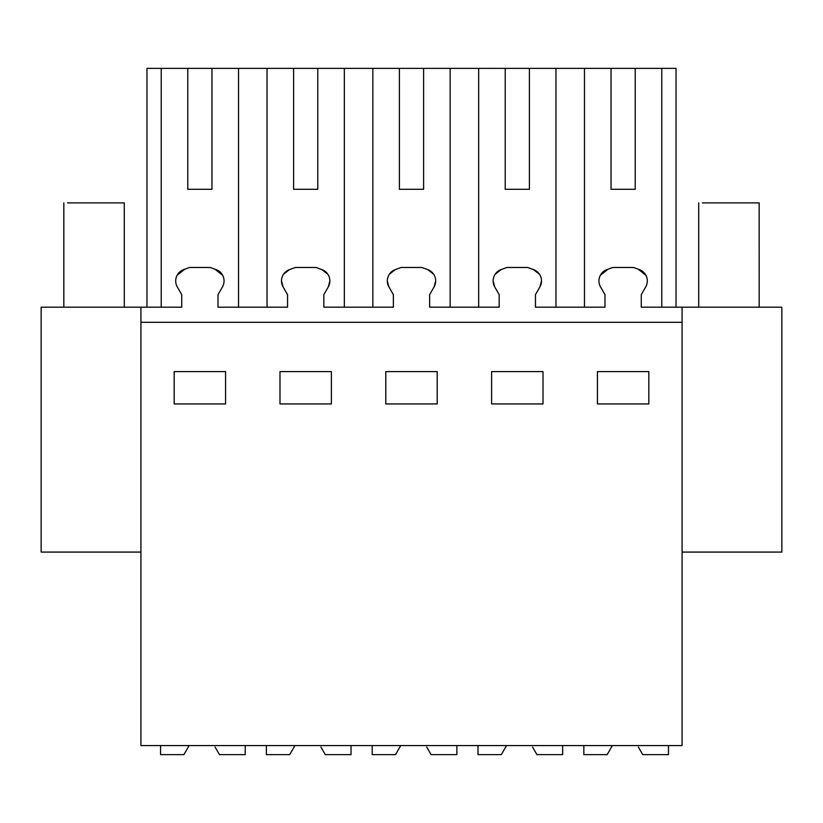 <?xml version="1.0" encoding="UTF-8"?>
<svg xmlns="http://www.w3.org/2000/svg" width="823" height="823" viewBox="0 0 823 823"><rect width="100%" height="100%" fill="white"/><g stroke="black" fill="none" stroke-linecap="round" stroke-linejoin="round"><path stroke-width="1.23" d="M140.918 552.079L41.15 552.079L41.15 307.195L140.918 307.195L140.918 745.566L682.082 745.566L682.082 307.195L781.85 307.195L781.85 552.079L682.082 552.079M140.918 307.195L181.729 307.195L181.729 294.655L177.305 286.96A12.047 12.047 0 0 1 183.642 269.615L189.516 267.475L210.235 267.475L216.099 269.615A12.047 12.047 0 0 1 222.447 286.96L218.013 294.655L218.013 307.195L287.546 307.195L287.546 294.655L283.112 286.96A12.047 12.047 0 0 1 289.459 269.615L295.323 267.475L316.042 267.475L321.916 269.615A12.047 12.047 0 0 1 328.254 286.96L323.83 294.655L323.83 307.195L393.363 307.195L393.363 294.655L388.929 286.96A12.047 12.047 0 0 1 395.266 269.615L401.14 267.475L421.86 267.475L427.734 269.615A12.047 12.047 0 0 1 434.071 286.96L429.637 294.655L429.637 307.195L499.17 307.195L499.17 294.655L494.746 286.96A12.047 12.047 0 0 1 501.084 269.615L506.958 267.475L527.677 267.475L533.541 269.615A12.047 12.047 0 0 1 539.888 286.96L535.454 294.655L535.454 307.195L604.987 307.195L604.987 294.655L600.553 286.96A12.047 12.047 0 0 1 606.901 269.615L612.765 267.475L633.484 267.475L639.358 269.615A12.047 12.047 0 0 1 645.695 286.96L641.271 294.655L641.271 307.195L682.082 307.195M140.918 322.318L682.082 322.318M225.574 403.939L225.574 371.595L174.178 371.595L174.178 403.939L225.574 403.939M385.802 371.595L437.198 371.595L437.198 403.939L385.802 403.939L385.802 371.595M279.985 371.595L331.381 371.595L331.381 403.939L279.985 403.939L279.985 371.595M491.619 371.595L491.619 403.939L543.015 403.939L543.015 371.595L491.619 371.595M648.822 403.939L648.822 371.595L597.426 371.595L597.426 403.939L648.822 403.939M661.785 307.195L661.785 68.36L676.033 68.36L676.033 307.195M584.474 307.195L584.474 68.36L611.036 68.36L611.036 189.29L635.222 189.29L635.222 68.36L661.785 68.36M600.348 275.304L608.063 269.183M645.911 275.304L638.185 269.183M238.526 307.195L238.526 68.36L584.474 68.36M161.215 307.195L161.215 68.36L187.778 68.36L187.778 189.29L211.964 189.29L211.964 68.36L238.526 68.36M177.089 275.304L184.815 269.183M222.652 275.304L214.937 269.183M146.967 307.195L146.967 68.36L161.215 68.36M539.888 286.96L541.493 281.034M539.456 274.234L533.541 269.615M494.746 286.96L493.131 281.034M495.168 274.234L501.084 269.615M434.071 286.96L435.686 281.034M433.649 274.234L427.734 269.615M388.929 286.96L387.314 281.034M389.351 274.234L395.266 269.615M328.254 286.96L329.869 281.034M327.832 274.234L321.916 269.615M283.112 286.96L281.507 281.034M283.544 274.234L289.459 269.615M611.036 68.36L635.222 68.36M187.778 68.36L211.964 68.36M611.036 189.29L635.222 189.29M555.967 68.36L555.967 307.195M267.033 68.36L267.033 307.195M187.778 189.29L211.964 189.29M505.219 68.36L505.219 189.29L529.405 189.29L529.405 68.36M478.667 307.195L478.667 68.36M450.15 307.195L450.15 68.36M399.402 68.36L399.402 189.29L423.598 189.29L423.598 68.36M372.85 307.195L372.85 68.36M344.333 307.195L344.333 68.36M293.595 68.36L293.595 189.29L317.781 189.29L317.781 68.36M293.595 189.29L317.781 189.29M399.402 189.29L423.598 189.29M505.219 189.29L529.405 189.29M67.527 202.89L124.283 202.89L124.294 307.195M702.41 202.89L759.166 202.89L759.176 307.195M189.125 745.566L183.889 754.64L160.567 754.64L160.567 745.566M215.101 747.058L219.484 754.64L245.223 754.64L245.223 745.566M294.943 745.566L289.706 754.64L266.385 754.64L266.385 745.566M320.919 747.058L325.301 754.64L351.03 754.64L351.03 745.566M400.75 745.566L395.513 754.64L372.202 754.64L372.202 745.566M426.736 747.058L431.108 754.64L456.847 754.64L456.847 745.566M506.567 745.566L501.33 754.64L478.009 754.64L478.009 745.566M532.543 747.058L536.925 754.64L562.665 754.64L562.665 745.566M612.384 745.566L607.148 754.64L583.826 754.64L583.826 745.566M638.36 747.058L642.742 754.64L668.482 754.64L668.482 745.566M63.824 307.195L63.824 202.89M698.706 307.195L698.706 202.89"/></g></svg>
